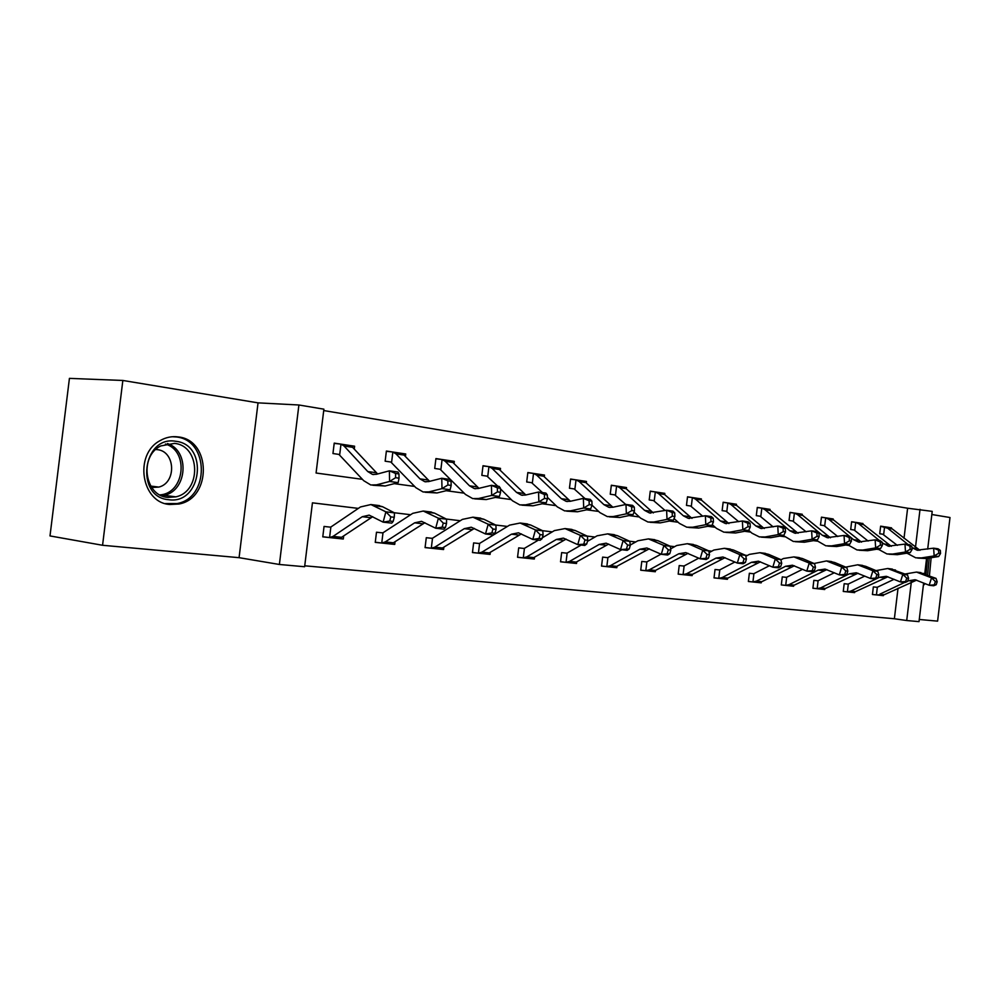 <?xml version="1.0" encoding="UTF-8"?>
<svg xmlns="http://www.w3.org/2000/svg" width="1000" height="1000" viewBox="0 0 1000 1000"><rect width="100%" height="100%" fill="white"/><g stroke="black" fill="none" stroke-linecap="round" stroke-linejoin="round"><path stroke-width="1.5" d="M169.975 504.5L178.975 504.012C211.788 498.325 211.337 440.112 178.275 436.925C171.975 436.075 165.938 437.287 160.175 440.588C133.588 454.312 141.312 503.05 169.975 504.5M923.35 585.438L925.113 583.587M929.438 575.712L931.137 557.7M312.438 502.837L358.338 508.4L312.438 502.837L304.625 566.737L279.387 564.475L298.9 404.988L323.888 409.175L316.075 473.025L362.45 479.338M239.075 557.675L258.038 402.863L122.85 380.462L69.425 378.375L50 535.925L102.562 545.275L239.075 557.675L279.387 564.475M919.275 619.475L937.6 621.138L950 517.525L931.838 514.513M923.637 582.975L919.013 621.625L906.712 620.525L911.338 581.912M304.738 565.8L894.375 618.75L906.712 620.525M122.85 380.462L102.562 545.275M894.375 618.75L898.037 588.2M781.35 559.6L780.588 559.5L781.35 559.6M747.312 555.475L745.362 555.237L747.312 555.475M711.762 551.175L708.525 550.788L711.762 551.175M674.6 546.675L669.963 546.112L674.6 546.675M635.712 541.975L629.538 541.225L635.725 541.975M594.987 537.038L587.125 536.087L594.987 537.038M552.263 531.875L542.55 530.688L552.263 531.862M507.413 526.438L495.675 525.025L507.413 526.438M460.262 520.737L446.3 519.038L460.262 520.737M410.637 514.725L394.225 512.737L410.65 514.725M876.525 587.263L873.35 586.912L872.438 594.513L875.413 594.825M883.5 594.562L883.363 595.662L876.038 594.888M847.487 584.062L844.188 583.7L843.263 591.45L846.35 591.775M854.75 591.525L854.625 592.638L846.988 591.838M817.288 580.737L813.85 580.363L812.913 588.263L816.125 588.6M824.862 588.362L824.725 589.513L816.775 588.675M785.837 577.288L782.275 576.888L781.3 584.95L784.65 585.3M793.75 585.075L793.612 586.25L785.312 585.375M753.075 573.675L749.362 573.263L748.375 581.5L751.862 581.862M761.338 581.65L761.2 582.85L752.525 581.938M718.9 569.913L715.037 569.487L714.025 577.9L717.675 578.275M727.562 578.088L727.412 579.3L718.337 578.35M683.238 565.988L679.212 565.55L678.175 574.138L681.988 574.538M692.3 574.362L692.15 575.6L682.663 574.612M645.987 561.888L641.787 561.425L640.725 570.212L644.7 570.625M655.487 570.425L655.325 571.737L645.387 570.7M607.025 557.6L602.638 557.112L601.55 566.1L605.712 566.538M617.013 566.213L616.825 567.7L606.413 566.613M566.237 553.112L561.65 552.6L560.538 561.8L564.9 562.263M576.737 561.8L576.538 563.475L565.6 562.337M523.5 548.4L518.7 547.875L517.55 557.288L522.125 557.775M534.562 557.163L534.325 559.05L522.837 557.85M478.663 543.462L473.625 542.913L472.463 552.562L477.25 553.062M490.325 552.275L490.062 554.412L477.975 553.138M431.562 538.288L426.287 537.7L425.075 547.6L430.125 548.125M443.875 547.125L443.587 549.538L430.863 548.2M382.038 532.825L376.488 532.225L375.25 542.375L380.562 542.925M395.05 541.688L394.725 544.412L381.3 543M329.875 527.087L324.05 526.45L322.775 536.862L328.363 537.45M343.663 535.913L343.288 539.012L329.113 537.537M904.013 538.325L907.613 508.225L323.713 410.55M891.438 528.362L889.188 527.463L892.275 528.95L919.95 550.325M883.587 526.613L880.638 526.163L879.725 533.763L882.688 534.188M862.85 524.075L860.487 523.1L863.587 524.612L891.3 546.325M854.7 522.225L851.625 521.763L850.7 529.5L853.775 529.95M833.125 519.625L833.2 518.962L830.638 518.562L833.75 520.1L861.488 542.15M824.65 517.663L821.45 517.175L820.5 525.075L823.7 525.538M802.175 515L802.262 514.25L799.562 513.85L802.688 515.4L830.413 537.8M793.363 512.9L790.037 512.4L789.062 520.45L792.387 520.95M769.95 510.2L770.05 509.363L767.2 508.925L770.325 510.5L798.025 533.263M760.763 507.95L757.3 507.425L756.3 515.65L759.775 516.163M736.338 505.188L736.45 504.25L733.45 503.8L736.587 505.4L764.212 528.525M726.775 502.788L723.15 502.238L722.138 510.637L725.763 511.163M701.275 499.988L701.4 498.925L698.238 498.45L701.375 500.062L728.913 523.562M691.3 497.388L687.513 496.812L686.475 505.4L690.263 505.962M664.65 494.562L664.8 493.363L661.438 492.85L664.587 494.5L691.988 518.375M654.225 491.763L650.275 491.15L649.212 499.938L653.175 500.513M626.362 488.9L626.525 487.55L622.975 487.013L626.112 488.675L653.35 512.938M615.475 485.863L611.337 485.238L610.25 494.225L614.388 494.825M586.287 483L586.475 481.463L582.725 480.887M574.9 479.7L570.575 479.038L569.45 488.237L573.787 488.875M544.3 476.825L544.513 475.075L540.538 474.475L543.663 476.2L570.413 501.262M532.388 473.237L527.837 472.55L526.7 481.962L531.237 482.625M500.275 470.363L500.513 468.387L496.287 467.75L499.4 469.513L525.825 494.963M487.775 466.463L483.013 465.737L481.838 475.375L486.613 476.075M454.038 463.6L454.312 461.375L449.825 460.688L452.912 462.475L478.963 488.338M440.925 459.338L435.925 458.575L434.712 468.462L439.725 469.2M405.425 456.525L405.737 453.988L400.975 453.263L404.038 455.087L429.637 481.337M391.662 451.85L386.388 451.05L385.15 461.188L390.425 461.962M354.263 449.113L354.613 446.213L349.55 445.45L352.562 447.3L377.638 473.963M339.787 443.963L334.225 443.125L332.95 453.537L338.512 454.35M258.038 402.863L298.9 404.988M907.613 508.225L932.212 511.362L927.688 549.125M926.575 558.413L924.737 573.8M915.462 547.475L920.025 509.312M394.225 483.65L414.663 486.425M446.175 490.712L464.2 493.162M495.438 497.413L511.25 499.562M542.212 503.762L556.025 505.637M586.688 509.812L598.663 511.438M629.025 515.562L639.325 516.962M669.375 521.05L678.138 522.238M707.875 526.287L715.225 527.288M744.65 531.287L750.7 532.1M779.812 536.062L784.675 536.725M813.475 540.638L817.237 541.15M845.713 545.013L848.462 545.388M876.637 549.225L878.45 549.462M906.3 553.25L907.262 553.387M891.5 527.812L889.912 527.663M877.438 594.875L883.363 595.662M848.425 591.812L854.625 592.638M862.925 523.475L861.237 523.312M818.25 588.638L824.725 589.513M833.2 518.962L831.425 518.787M786.838 585.337L793.612 586.25M802.262 514.25L800.387 514.075M754.1 581.888L761.2 582.85M770.05 509.363L768.05 509.175M719.963 578.288L727.412 579.3M736.45 504.25L734.338 504.05M684.325 574.538L692.15 575.6M701.4 498.925L699.15 498.713M647.1 570.612L655.325 571.737M664.8 493.363L662.4 493.137M608.175 566.512L616.825 567.7M626.525 487.55L623.975 487.312M567.425 562.225L576.538 563.475M586.475 481.463L583.75 481.213M524.725 557.712L534.325 559.05M544.513 475.075L541.613 474.825M479.925 552.987L490.062 554.412M500.513 468.387L497.413 468.125M432.863 548.025L443.587 549.538M454.312 461.375L450.988 461.1M383.363 542.8L394.725 544.412M405.737 453.988L402.188 453.7M331.25 537.288L343.288 539.012M354.613 446.213L350.8 445.925M880.625 526.287L887.75 528.263L908.088 544.538M911.912 547.612L917.013 550.15L933.625 548.175L938.1 548.812L940.337 550.388L938.538 550.138L938.763 553.237L940.55 553.488L940.337 550.388M940.55 553.488L938.65 556.525L925.913 558.525L917.725 558.075M938.65 556.525L934.163 555.913L921.413 557.913L915.738 557.812L906.963 553.15M897.312 545.363L882.75 534.2M888.612 527.375L884.65 526.775M884.587 526.763L883.675 534.438M938.763 553.237L934.163 555.913L933.625 548.175L938.538 550.138M894.075 579.288L877.337 587.238L876.425 594.913L872.45 594.45M876.325 587.238L877.337 587.238M907.788 580.925L915.113 579.725L929.175 585.262L931.538 577.85L916.488 572.075L905.175 573.987M876.425 594.913L884.4 594.65L916.663 580.125M936.225 584.712L933.688 585.775L929.175 585.262L936.225 584.712L937.175 581.75L935.375 581.538L934.425 584.5M935.375 581.538L931.538 577.85L936.025 578.387L918.975 572.388M879.85 594.175L904.638 582.425M936.025 578.387L937.175 581.75M927.638 574.987L929.237 558M927.487 558.275L926.025 574.325M925.2 569.95L925.9 564.087M175.9 441.312C209.05 444.712 201.688 504.787 168.725 499.712C134.75 497.388 142.413 435 175.9 441.312M167.862 497.4L175.812 496.85C201.637 491.587 200.613 445.775 174.5 443.387L160.725 445.95C138.9 456.375 144.575 496.125 167.862 497.4M151.688 487.475L158.825 487.088C176.725 482.825 175.463 451.213 157.262 449.637L155.762 449.513M165.287 503.55L177.162 503.55C209.725 497.887 209.25 440.15 176.425 436.987L172.475 436.725M851.612 521.888L855.775 522.388L858.888 523.9L879.3 540.45M882.2 542.8L888.275 546.15L904.975 544.1L909.638 544.763L911.838 546.362L909.963 546.1L910.175 549.263L912.05 549.525L911.838 546.362M912.05 549.525L910.175 552.638L897.362 554.688L888.962 554.237M910.175 552.638L905.5 552L892.675 554.062L886.975 553.962L877.9 549.012M868.138 541.05L854.112 530M859.912 523.013L855.775 522.388M855.713 522.375L854.775 530.2M910.175 549.263L905.5 552L904.975 544.1L909.963 546.1M821.438 517.3L825.738 517.825L828.863 519.35L853.562 539.663L858.337 541.987L875.138 539.862L880 540.55L882.15 542.175L880.212 541.9L880.413 545.125L882.362 545.4L882.15 542.175M882.362 545.4L880.525 548.575L867.638 550.7L859.025 550.237M880.525 548.575L875.65 547.913L862.763 550.05L857.025 549.963L847.625 544.7M837.775 536.538L824.038 525.588M830.075 518.475L825.738 517.825M825.675 517.812L824.712 525.788M880.413 545.125L875.65 547.913L875.138 539.862L880.212 541.9M864.8 576.075L848.312 584.038L847.375 591.862L843.275 591.388M847.275 584.05L848.312 584.038M847.375 591.862L850.812 591.112L879.5 577.275L886.3 576.312L900.438 581.938L902.812 574.375L887.7 568.513L876.038 570.612M850.812 591.112L855.55 591.613L887.938 576.75M907.638 581.375L905.125 582.475L900.438 581.938L907.638 581.375L908.587 578.362L906.725 578.138L905.763 581.163M906.725 578.138L902.812 574.375L907.5 574.938L890.35 568.837M907.5 574.938L908.587 578.362M834.325 572.75L818.112 580.712L817.163 588.7L812.913 588.2M817.075 580.725L818.112 580.712M817.163 588.7L820.625 587.913L849.463 573.763L856.3 572.762L870.512 578.475L872.913 570.763L857.725 564.8L845.688 567.125M820.625 587.913L825.537 588.438L858.025 573.237M877.875 577.913L875.387 579.038L870.512 578.475L877.875 577.913L878.838 574.825L876.888 574.587L875.925 577.688M876.888 574.587L872.913 570.763L877.788 571.35L865.763 566.35L860.562 565.15M877.788 571.35L878.838 574.825M790.013 512.537L794.463 513.075L797.588 514.625L822.362 535.3L827.163 537.65L844.05 535.438L849.125 536.163L851.225 537.812L849.2 537.525L849.4 540.812L851.425 541.087L851.225 537.812M851.425 541.087L849.625 544.35L836.675 546.55L827.837 546.062M849.625 544.35L844.55 543.663L831.587 545.875L825.825 545.8L816.087 540.175M806.137 531.812L792.738 521M799.013 513.763L794.463 513.075M794.4 513.062L793.425 521.2M849.4 540.812L844.55 543.663L844.05 535.438L849.2 537.525M757.275 507.562L761.888 508.113L765.013 509.7L789.837 530.737L794.65 533.125L811.625 530.837L816.912 531.587L818.962 533.25L816.85 532.95L817.05 536.312L819.163 536.6L818.962 533.25M819.163 536.6L817.4 539.95L804.388 542.225L795.312 541.712M817.4 539.95L812.113 539.225L799.075 541.512L793.288 541.45L783.188 535.45M773.15 526.875L760.125 516.213M766.65 508.837L761.888 508.113M761.825 508.1L760.812 516.425M817.05 536.312L812.113 539.225L811.625 530.837L816.85 532.95M723.138 502.388L727.9 502.95L731.05 504.55L755.9 525.975L760.725 528.413L777.763 526.025L783.288 526.812L785.288 528.5L783.075 528.188L783.263 531.613L785.475 531.925L785.288 528.5M785.475 531.925L783.763 535.35L770.688 537.7L761.363 537.175M783.763 535.35L778.238 534.6L765.15 536.962L759.338 536.912L751.975 533.2L748.7 530.363M738.713 521.7L726.112 511.225M732.913 503.713L727.9 502.95M727.837 502.938L726.812 511.438M783.263 531.613L778.238 534.6L777.763 526.025L783.075 528.188M802.575 569.3L786.688 577.25L785.7 585.4L781.312 584.875M785.625 577.263L786.688 577.25M785.7 585.4L789.175 584.6L818.175 570.1L825.05 569.075L839.312 574.875L841.75 566.987L826.5 560.938L814.075 563.5M789.175 584.6L794.3 585.138L826.875 569.587M846.85 574.3L844.4 575.462L839.312 574.875L846.85 574.3L847.825 571.138L845.788 570.9L844.812 574.062M845.788 570.9L841.75 566.987L846.838 567.6L834.75 562.525L829.538 561.312M846.838 567.6L847.825 571.138M769.45 565.712L753.925 573.638L752.925 581.962L748.388 581.425M752.85 573.65L753.925 573.638M752.925 581.962L756.413 581.138L785.562 566.275L792.463 565.212L806.775 571.112L809.237 563.05L793.938 556.912L783.45 558.525L780.888 559.837M756.413 581.138L761.762 581.7L794.388 565.775M814.488 570.525L812.087 571.725L806.775 571.112L814.488 570.525L815.475 567.3L813.35 567.05L812.362 570.275M813.35 567.05L809.237 563.05L814.55 563.7L802.425 558.538L797.175 557.312M814.55 563.7L815.475 567.3M734.887 562L719.775 569.875L718.75 578.375L714.038 577.812M718.688 569.888L719.775 569.875M718.75 578.375L722.25 577.525L751.525 562.288L758.45 561.188L772.812 567.188L775.3 558.95L763.138 553.688L759.95 552.7L749.425 554.375L745.812 556.263M722.25 577.525L727.825 578.112L760.487 561.8M780.7 566.587L778.35 567.825L772.812 567.188L780.7 566.587L781.7 563.288L779.488 563.025L778.487 566.325M779.488 563.025L775.3 558.95L780.837 559.612L768.675 554.375L763.425 553.138M780.837 559.612L781.7 563.288M698.763 558.15L684.125 565.95L683.075 574.637L678.188 574.05M683.012 565.962L684.125 565.95M683.075 574.637L686.587 573.763L715.975 558.125L722.925 556.987L737.312 563.075L739.837 554.65L727.638 549.312L724.438 548.312L713.888 550.037L709.1 552.612M686.587 573.763L692.4 574.375L725.075 557.65M745.4 562.475L743.112 563.75L737.312 563.075L745.4 562.475L746.4 559.1L744.087 558.825L743.075 562.2M744.087 558.825L739.837 554.65L745.625 555.35L733.438 550.025L728.162 548.763M745.625 555.35L746.4 559.1M660.987 554.15L646.875 561.85L645.8 570.725L640.738 570.125M645.763 561.862L646.875 561.85M645.8 570.725L649.325 569.825L678.8 553.775L685.775 552.587L700.175 558.787L702.725 550.163L690.512 544.738L687.312 543.713L676.725 545.513L670.625 548.862M649.325 569.825L655.413 570.462L688.05 553.325M708.462 558.162L706.237 559.487L700.175 558.787L708.462 558.162L709.488 554.725L707.062 554.438L706.038 557.888M707.062 554.438L702.725 550.163L708.787 550.9L696.575 545.475L691.3 544.212M708.787 550.9L709.488 554.725M621.912 549.738L607.925 557.55L606.825 566.638L601.562 566.013M606.8 557.575L607.925 557.55M606.825 566.638L610.35 565.712L639.9 549.225L646.875 547.987L661.287 554.3L663.875 545.462L648.45 538.9L637.85 540.775L630.262 545.037M610.35 565.712L616.712 566.375L649.3 548.8M669.788 553.663L667.65 555.025L661.287 554.3L669.788 553.663L670.825 550.125L668.288 549.825L667.25 553.362M668.288 549.825L663.875 545.462L670.225 546.237L658 540.725L652.712 539.438M670.225 546.237L670.825 550.125M581.163 545.037L567.15 553.062L566.025 562.362L560.55 561.7M566.013 553.088L567.15 553.062M566.025 562.362L569.55 561.4L599.138 544.45L606.125 543.175L620.525 549.587L623.138 540.538L607.725 533.862L597.112 535.8L587.438 541.4M569.55 561.4L576.225 562.1L608.7 544.062M629.25 548.938L627.188 550.35L620.525 549.587L629.25 548.938L630.3 545.325L627.625 545L626.587 548.625M627.625 545L623.138 540.538L629.8 541.337L617.587 535.737L612.3 534.425M629.8 541.337L630.3 545.325M538.425 540.1L524.425 548.35L523.275 557.875L517.562 557.188M523.263 548.375L524.425 548.35M523.275 557.875L526.788 556.875L556.388 539.438L563.375 538.112L577.75 544.637L580.388 535.363L565.013 528.575L554.4 530.6L542.275 537.812M526.788 556.875L533.787 557.612L566.112 539.1M586.712 543.975L584.75 545.45L577.75 544.637L586.712 543.975L587.762 540.275L584.963 539.938L583.913 543.65M584.963 539.938L580.388 535.363L587.375 536.213L575.188 530.5L569.913 529.188M587.375 536.213L587.762 540.275M542 538.763L543.075 534.963L540.125 534.612L539.062 538.425L542 538.763L540.15 540.288L532.8 539.438L535.462 529.925L520.138 523.025L509.55 525.138L479.6 543.413L478.413 553.162L472.475 552.45M478.425 543.438L479.6 543.413M478.413 553.162L481.925 552.137L511.5 534.188L518.475 532.8L532.8 539.438L539.062 538.425M481.925 552.137L489.263 552.913L521.4 533.9M540.125 534.612L535.462 529.925L542.812 530.812L530.662 525.013L525.4 523.675M542.812 530.812L543.075 534.963M494.975 533.288L496.05 529.388L492.962 529.012L491.875 532.925L494.975 533.288L493.25 534.875L485.5 533.975L488.2 524.212L472.95 517.188L462.4 519.388L432.512 538.225L431.3 548.225L425.1 547.475M431.325 538.25L432.512 538.225M431.3 548.225L434.8 547.163L464.312 528.663L471.262 527.212L485.5 533.975L491.875 532.925M434.8 547.163L442.512 547.975L474.4 528.438M492.962 529.012L488.2 524.212L495.938 525.15L483.85 519.237L478.612 517.888M495.938 525.15L496.05 529.388M445.438 527.513L446.525 523.5L443.263 523.112L442.175 527.137L445.438 527.513L443.85 529.163L435.688 528.225L438.4 518.188L423.275 511.037L412.762 513.337L383 532.775L381.75 543.025L375.262 542.238M381.788 532.8L383 532.775M381.75 543.025L385.225 541.925L414.637 522.837L421.55 521.337L435.688 528.225L442.175 527.137M385.225 541.925L393.35 542.788L424.913 522.712M443.263 523.112L438.4 518.188L446.562 519.175L434.562 513.15L429.35 511.788M446.562 519.175L446.525 523.5M393.175 521.425L394.275 517.3L390.825 516.888L389.725 521.025L393.175 521.425L391.75 523.138L383.125 522.15L385.875 511.825L370.887 504.55L360.45 506.962L330.863 527.025L329.575 537.562L322.788 536.725M329.637 527.062L330.863 527.025M329.575 537.562L333.025 536.413L362.262 516.712L369.137 515.138L383.125 522.15L389.725 521.025M333.025 536.413L341.575 537.312L372.75 516.688M390.825 516.888L385.875 511.825L394.475 512.875L382.587 506.737L377.425 505.363M394.475 512.875L394.275 517.3M687.5 496.975L692.438 497.562L695.588 499.188L720.45 521L725.288 523.475L742.387 520.988L748.162 521.812L750.088 523.525L747.775 523.2L747.962 526.7L750.263 527.025L750.088 523.525M750.263 527.025L748.612 530.55L735.487 532.987L725.9 532.438M748.612 530.55L742.837 529.75L729.7 532.212L723.875 532.175L716.488 528.4L712.237 524.637M702.75 516.25L690.625 506.012M697.7 498.363L692.438 497.562M692.375 497.55L691.325 506.225M747.962 526.7L742.837 529.75L742.387 520.988L747.775 523.2M650.263 491.325L655.325 491.912L658.538 493.587L683.388 515.812L688.225 518.325L705.375 515.737L711.413 516.587L713.263 518.325L710.85 517.987L711.025 521.562L713.438 521.9L713.263 518.325M713.438 521.9L711.85 525.525L698.688 528.05L688.825 527.487M711.85 525.525L705.8 524.688L692.625 527.238L686.787 527.212L679.4 523.387L674.05 518.562M665.138 510.525L653.538 500.575M660.925 492.775L655.387 491.938M655.325 491.912L654.25 500.788M711.025 521.562L705.8 524.688L705.375 515.737L710.85 517.987M611.312 485.412L616.587 486.025L619.788 487.725L644.6 510.375L649.438 512.925L666.612 510.225L672.95 511.125L674.712 512.875L672.188 512.525L672.35 516.188L674.875 516.538L674.712 512.875M674.875 516.538L673.363 520.262L660.163 522.888L650.013 522.3M673.363 520.262L667.025 519.388L653.812 522.038L647.962 522.025L640.588 518.125L634.012 512.087M625.775 504.5L614.763 494.875M622.475 486.925L616.65 486.05M616.587 486.025L615.487 495.112M672.35 516.188L667.025 519.388L666.612 510.225L672.188 512.525M570.55 479.237L576.087 479.875L579.225 481.587L603.95 504.675L608.787 507.275L612.788 507.262L625.988 504.45L632.625 505.387L634.3 507.175L631.65 506.8L631.8 510.55L634.45 510.925L634.3 507.175M582.225 480.812L585.85 482.587L612.863 507.238M634.45 510.925L633.013 514.738L619.8 517.475L609.338 516.862M633.013 514.738L626.362 513.837L613.15 516.575L607.3 516.587L599.925 512.625L591.987 505.15M585.05 498.625L574.163 488.925M576.025 479.862L574.9 489.15M631.8 510.55L626.362 513.837L625.988 504.45L631.65 506.8M527.812 472.75L533.525 473.4L536.712 475.15L561.337 498.7L566.15 501.337L570.15 501.312L583.35 498.387L590.325 499.375L591.888 501.175L589.1 500.788L589.237 504.637L592.038 505.025L591.888 501.175M592.038 505.025L590.675 508.95L577.463 511.788L566.675 511.163M590.675 508.95L583.7 508L570.475 510.85L564.625 510.887L557.275 506.85L547.413 497.337M542.475 492.575L531.625 482.688M540.062 474.4L533.587 473.425M533.525 473.4L532.362 482.912M589.237 504.637L583.7 508L583.35 498.387L589.1 500.788M482.987 465.95L489 466.637L492.1 468.4L516.575 492.425L521.375 495.112L525.363 495.075L538.55 492.025L545.887 493.062L547.325 494.888L544.4 494.475L544.525 498.413L547.45 498.825L547.325 494.888M547.45 498.825L546.2 502.875L532.987 505.825L521.862 505.175M546.2 502.875L538.862 501.875L525.662 504.85L519.825 504.9L512.5 500.8L500.462 488.875M497.788 486.225L487 476.138M495.838 467.675L489 466.637M488.938 466.625L487.75 476.375M544.525 498.413L538.862 501.875L538.55 492.025L544.4 494.475M435.887 458.8L442.163 459.525L445.25 461.312L469.525 485.825L474.3 488.562L478.263 488.5L491.413 485.325L499.137 486.425L500.45 488.263L497.362 487.825L497.475 491.875L500.562 492.3L500.45 488.263M500.562 492.3L499.412 496.475L486.238 499.562L474.738 498.875M499.412 496.475L491.688 495.425L478.525 498.525L472.713 498.6L465.438 494.425L440.125 469.25M449.4 460.625L442.163 459.525M442.1 459.513L440.887 469.5M497.475 491.875L491.688 495.425L491.413 485.325L497.362 487.825M386.362 451.287L392.912 452.038L395.962 453.862L419.988 478.875L424.725 481.662L428.663 481.587L441.763 478.263L449.9 479.425L451.062 481.287L447.8 480.825L447.9 484.975L451.163 485.438L451.062 481.287M451.163 485.438L450.138 489.738L437.013 492.962L425.112 492.25M450.138 489.738L442 488.625L428.888 491.875L423.1 491.975L415.887 487.713L390.825 462.025M400.562 453.2L392.912 452.038M392.85 452.025L391.6 462.275M447.9 484.975L442 488.625L441.763 478.263L447.8 480.825M334.2 443.387L341.05 444.15L344.062 446.012L367.775 471.55L372.463 474.4L376.375 474.3L389.387 470.825L397.975 472.038L398.963 473.938L395.525 473.45L395.6 477.7L399.05 478.188L398.963 473.938M399.05 478.188L398.162 482.638L385.125 486L372.8 485.25M398.162 482.638L389.575 481.463L376.538 484.85L370.8 484.988L363.663 480.65L338.913 454.412M349.162 445.387L341.05 444.15M340.988 444.137L339.7 454.663M395.6 477.7L389.575 481.463L389.387 470.825L395.525 473.45M916.787 548.538L912.275 547.9M925.913 558.525L921.413 557.913M892.275 528.95L887.75 528.263M908.35 580.662L912.875 581.188M919.613 573L924.112 573.55M167.463 443.55C189.975 450.737 187.413 490.65 164.163 495.35L161.838 495.812L164.163 495.35L175.812 496.85M159.925 494.888C184.688 493.475 189.288 450.737 165.4 444.038M888.188 544.525L883.5 543.862M897.362 554.688L892.675 554.062M863.587 524.612L858.888 523.9M858.438 540.35L853.562 539.663M867.638 550.7L862.763 550.05M833.75 520.1L828.863 519.35M879.5 577.275L884.2 577.825M890.837 569.45L895.525 570.025M849.463 573.763L854.362 574.338M860.875 565.75L865.763 566.35M827.45 536.013L822.362 535.3M836.675 546.55L831.587 545.875M802.688 515.4L797.588 514.625M795.138 531.475L789.837 530.737M804.388 542.225L799.075 541.512M770.325 510.5L765.013 509.7M761.438 526.75L755.9 525.975M770.688 537.7L765.15 536.962M736.587 505.4L731.05 504.55M818.175 570.1L823.288 570.7M829.663 561.9L834.75 562.525M785.562 566.275L790.888 566.9M797.113 557.888L802.425 558.538M751.525 562.288L757.075 562.938M763.138 553.688L768.675 554.375M715.975 558.125L721.775 558.812M727.638 549.312L733.438 550.025M678.8 553.775L684.875 554.487M690.512 544.738L696.575 545.475M639.9 549.225L646.25 549.963M651.65 539.938L658 540.725M599.138 544.45L605.8 545.225M610.925 534.913L617.587 535.737M556.388 539.438L563.387 540.262M568.2 529.637L575.188 530.5M511.5 534.188L518.85 535.05M523.325 524.1L530.662 525.013M464.312 528.663L472.038 529.562M476.125 518.275L483.85 519.237M414.637 522.837L422.775 523.8M426.413 512.15L434.562 513.15M362.262 516.712L370.85 517.712M374 505.675L382.587 506.737M726.237 521.812L720.45 521M735.487 532.987L729.7 532.212M701.375 500.062L695.588 499.188M689.438 516.663L683.388 515.812M698.688 528.05L692.625 527.238M664.587 494.5L658.538 493.587M650.938 511.262L644.6 510.375M660.163 522.888L653.812 522.038M626.112 488.675L619.788 487.725M610.6 505.6L603.95 504.675M619.8 517.475L613.15 516.575M585.85 482.587L579.225 481.587M568.3 499.675L561.337 498.7M577.463 511.788L570.475 510.85M543.663 476.2L536.712 475.15M523.9 493.45L516.575 492.425M532.987 505.825L525.662 504.85M499.4 469.513L492.1 468.4M477.225 486.9L469.525 485.825M486.238 499.562L478.525 498.525M452.912 462.475L445.25 461.312M428.1 480.012L419.988 478.875M437.013 492.962L428.888 491.875M404.038 455.087L395.962 453.862M376.325 472.75L367.775 471.55M385.125 486L376.538 484.85M352.562 447.3L344.062 446.012M178.975 504.012L176.525 503.675M918.325 550.325L917.013 550.15M916.488 572.075L921 572.638M158.825 487.088L150.775 486.087M889.587 546.337L888.275 546.15M859.663 542.175L858.337 541.987M887.7 568.513L892.387 569.087M857.725 564.8L862.613 565.413M828.5 537.837L827.163 537.65M795.987 533.312L794.65 533.125M762.062 528.587L760.725 528.413M826.5 560.938L831.587 561.562M793.938 556.912L799.25 557.562M759.95 552.7L765.487 553.387M724.438 548.312L730.238 549.025M687.312 543.713L693.375 544.462M648.45 538.9L654.8 539.688M607.725 533.862L614.388 534.688M565.013 528.575L572 529.438M520.138 523.025L527.475 523.938M472.95 517.188L480.675 518.138M423.275 511.037L431.413 512.05M370.887 504.55L379.475 505.613M726.625 523.663L725.288 523.475M689.575 518.513L688.225 518.325M650.788 513.112L649.438 512.925M610.138 507.463L608.787 507.275M582.712 480.887L576.087 479.875M567.5 501.525L566.15 501.337M522.725 495.3L521.375 495.112M475.625 488.75L474.3 488.562M426.05 481.85L424.725 481.662M373.775 474.575L372.463 474.4"/></g></svg>
